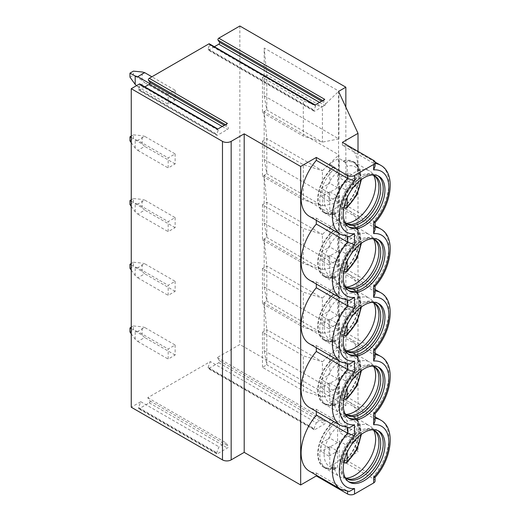 <?xml version="1.0" encoding="UTF-8"?>
<svg xmlns="http://www.w3.org/2000/svg" width="520" height="520" viewBox="0 0 520 520"><rect width="100%" height="100%" fill="white"/><g stroke="black" fill="none" stroke-linecap="round" stroke-linejoin="round"><path stroke-width="0.39" stroke-dasharray="2.6 1.95" d="M324.766 99.366A1.228 0.709 120 0 0 324.012 101.309L325.514 103.448A1.228 0.709 -60 0 1 324.766 105.385L314.802 111.137A1.228 0.709 -60 0 1 314.19 111.202A1.228 0.709 -60 0 1 314.054 110.065L315.556 106.191A1.228 0.709 120 0 0 315.419 105.059A1.228 0.709 120 0 0 314.802 105.118M209.424 43.862A1.228 0.709 -60 0 1 209.56 44.993L315.556 106.191M144.865 86.859L139.295 90.077A1.228 0.709 -60 0 1 138.678 90.142A1.228 0.709 -60 0 1 138.541 89.005L140.042 85.13L218.238 130.273A1.228 0.709 120 0 0 218.101 129.142A1.228 0.709 120 0 0 217.483 129.201M139.906 83.999A1.228 0.709 -60 0 1 140.042 85.13M239.857 26L239.857 344.519L217.263 357.565L219.525 360.776A1.228 0.709 -60 0 1 218.77 362.713L208.806 368.466A1.228 0.709 -60 0 1 208.195 368.524A1.228 0.709 -60 0 1 208.058 367.393L210.314 361.575L147.745 397.703L150.007 400.913A1.228 0.709 -60 0 1 149.253 402.851L139.295 408.603A1.228 0.709 -60 0 1 138.678 408.662A1.228 0.709 -60 0 1 138.541 407.531L140.797 401.713L131.255 407.225M214.383 46.722L208.806 49.94A1.228 0.709 -60 0 1 208.195 50.005A1.228 0.709 -60 0 1 208.058 48.873L209.56 44.993M175.13 345.026L175.13 355.056L168.175 359.067L168.175 349.037L175.13 345.026L144.716 327.47L137.767 331.481L168.175 349.037M175.13 281.32L175.13 291.35L168.175 295.367L168.175 285.331L175.13 281.32L144.716 263.764L137.767 267.774L168.175 285.331M175.13 217.614L175.13 227.65L168.175 231.66L168.175 221.631L175.13 217.614L144.716 200.057L137.767 204.074L168.175 221.631M175.13 153.907L175.13 163.943L168.175 167.953L168.175 157.924L175.13 153.907L144.716 136.357L137.767 140.368L168.175 157.924M175.13 90.207L175.13 100.237L168.175 104.253L168.175 94.218L175.13 90.207L151.886 76.784M227.448 123.455A1.228 0.709 120 0 0 226.694 125.392L228.196 127.53A1.228 0.709 120 0 1 227.448 129.474L217.483 135.22A1.228 0.709 120 0 1 216.873 135.285L138.678 90.142M218.238 130.273L216.73 134.154A1.228 0.709 120 0 0 216.873 135.285M316.31 220.331L316.31 218.198A39.93 23.055 -60 0 1 309.374 216.333M316.31 284.037L316.31 281.899A39.93 23.055 -60 0 1 309.374 280.033M316.31 347.744L316.31 345.605A39.93 23.055 -60 0 1 309.374 343.74M316.31 411.45L316.31 409.312A39.93 23.055 -60 0 1 309.374 407.446M316.31 475.15L316.31 473.012A39.93 23.055 -60 0 1 309.374 471.146M342.375 142.37L342.375 145.301L373.653 163.358L375.089 166.088M342.375 145.301A39.93 23.055 -60 0 1 349.31 147.167A39.93 23.055 -60 0 1 342.375 203.151L373.653 221.208L373.653 222.671M316.31 218.198L347.588 236.256L349.258 236.685M358.013 151.398L358.013 451.867L338.553 409.929L345.846 405.717L239.857 344.519M342.375 203.151L342.375 209.008A39.93 23.055 -60 0 1 349.31 210.873A39.93 23.055 -60 0 1 342.375 266.851L342.375 272.708A39.93 23.055 -60 0 1 349.31 274.573A39.93 23.055 -60 0 1 342.375 330.558L342.375 336.414A39.93 23.055 -60 0 1 349.31 338.279A39.93 23.055 -60 0 1 342.375 394.264L342.375 400.121A39.93 23.055 -60 0 1 349.31 401.986A39.93 23.055 -60 0 1 342.375 457.964L342.375 460.896L358.013 451.867M342.375 457.964L373.653 476.021L373.653 478.953L342.375 460.896M342.375 394.264L373.653 412.321L373.653 413.784M342.375 400.121L373.653 418.178L375.089 420.907M342.375 330.558L373.653 348.615L373.653 350.077M342.375 336.414L373.653 354.471L375.089 357.201M342.375 266.851L373.653 284.908L373.653 286.377M342.375 272.708L373.653 290.764L375.089 293.495M342.375 209.008L373.653 227.065L375.089 229.788M316.31 473.012L347.588 491.075L349.258 491.504M375.037 477.438L373.653 476.021A39.93 23.055 -60 0 0 380.582 420.043M377.943 430.638A29.491 17.024 120 0 0 377.098 430.092A29.491 17.024 120 0 0 363.701 430.82A29.491 17.024 120 0 0 341.504 467.668A29.491 17.024 -60 0 0 341.549 469.196A29.491 17.024 -60 0 0 347.613 481.163L349.349 482.17M348.504 481.624A29.491 17.024 -60 0 1 347.613 481.163M344.871 477.061A27.768 16.029 -60 0 1 341.458 467.649A27.768 16.029 -60 0 1 341.419 466.213A27.768 16.029 120 0 1 362.323 431.516L363.701 430.82M372.177 429.767A27.768 16.029 120 0 0 362.323 431.516M374.043 430.372A27.768 16.029 120 0 0 373.197 429.825A27.768 16.029 120 0 0 351.8 437.262A27.768 16.029 120 0 0 339.677 465.205A27.768 16.029 -60 0 0 345.429 477.919L347.172 478.92M346.326 478.374A27.768 16.029 -60 0 1 345.429 477.919M346.041 478.16A29.491 17.024 -60 0 1 343.09 477.938A29.491 17.024 -60 0 1 340.035 476.788A29.491 17.024 -60 0 1 333.925 463.288A29.491 17.024 120 0 1 346.794 433.615A29.491 17.024 120 0 1 369.519 425.711A29.491 17.024 120 0 1 372.047 427.791A29.491 17.024 120 0 1 373.711 430.235M343.356 415.707L343.356 416.221A28.873 16.672 -60 0 1 353.015 416.897A28.873 16.672 -60 0 1 358.235 436.943A28.873 16.672 -60 0 1 343.356 462.059L343.356 462.579A29.491 17.024 -60 0 0 359.431 429.858A29.491 17.024 120 0 0 353.321 416.364A29.491 17.024 120 0 0 343.356 415.707L339.332 413.381A29.491 17.024 120 0 0 329.778 418.899L329.778 438.074L321.087 443.085L321.087 451.613L329.778 446.596L329.778 465.771A29.491 17.024 120 0 0 339.332 460.252L339.332 441.084L348.023 436.066L348.023 427.538L339.332 432.556L339.332 413.381M333.801 421.219L333.801 421.74A28.873 16.672 -60 0 0 318.929 446.856A28.873 16.672 -60 0 0 324.142 466.908A28.873 16.672 -60 0 0 333.801 467.578L333.801 468.098A29.491 17.024 -60 0 1 323.837 467.435A29.491 17.024 -60 0 1 317.726 453.941A29.491 17.024 120 0 1 333.801 421.219L329.778 418.899M343.356 462.579L339.332 460.252M347.152 452.374L347.152 445.594L339.332 441.084M343.356 462.059L343.882 462.365M333.801 468.098L329.778 465.771M333.801 467.578L336.707 468.76L337.597 467.181L337.597 451.113L329.778 446.596M343.356 416.221L344.981 417.157L347.152 420.999L347.152 437.067L339.332 432.556M333.801 421.74L335.419 422.675L337.597 426.517L337.597 442.585L328.906 447.603L328.906 456.131L337.597 451.113M347.152 445.594L353.613 441.863M355.843 439.283L355.843 432.049L347.152 437.067M355.069 440.135L348.023 436.066M328.906 456.131L321.087 451.613M328.906 447.603L321.087 443.085M337.597 442.585L329.778 438.074M355.843 432.049L348.023 427.538M377.943 366.932A29.491 17.024 120 0 0 377.098 366.385A29.491 17.024 120 0 0 363.701 367.12A29.491 17.024 120 0 0 341.504 403.962A29.491 17.024 -60 0 0 341.549 405.49A29.491 17.024 -60 0 0 347.613 417.463L349.349 418.464M348.504 417.918A29.491 17.024 -60 0 1 347.613 417.463M344.871 413.354A27.768 16.029 -60 0 1 341.458 403.949A27.768 16.029 -60 0 1 341.419 402.506A27.768 16.029 120 0 1 362.323 367.816L363.701 367.12M372.177 366.067A27.768 16.029 120 0 0 362.323 367.816M374.043 366.665A27.768 16.029 120 0 0 373.197 366.119A27.768 16.029 120 0 0 351.8 373.555A27.768 16.029 120 0 0 339.677 401.505A27.768 16.029 -60 0 0 345.429 414.213L347.172 415.22M346.326 414.668A27.768 16.029 -60 0 1 345.429 414.213M346.041 414.453A29.491 17.024 -60 0 1 343.09 414.232A29.491 17.024 -60 0 1 340.035 413.082A29.491 17.024 -60 0 1 333.925 399.588A29.491 17.024 120 0 1 346.794 369.909A29.491 17.024 120 0 1 369.519 362.011A29.491 17.024 120 0 1 372.047 364.084A29.491 17.024 120 0 1 373.711 366.529M343.356 352.001L343.356 352.515A28.873 16.672 -60 0 1 353.015 353.191A28.873 16.672 -60 0 1 358.235 373.243A28.873 16.672 -60 0 1 343.356 398.359L343.356 398.873A29.491 17.024 -60 0 0 359.431 366.158A29.491 17.024 120 0 0 353.321 352.657A29.491 17.024 120 0 0 343.356 352.001L339.332 349.674A29.491 17.024 120 0 0 329.778 355.193L329.778 374.368L321.087 379.385L321.087 387.907L329.778 382.896L329.778 402.064A29.491 17.024 120 0 0 339.332 396.552L339.332 377.377L348.023 372.359L348.023 363.831L339.332 368.849L339.332 349.674M333.801 357.519L333.801 358.033A28.873 16.672 -60 0 0 318.929 383.149A28.873 16.672 -60 0 0 324.142 403.201A28.873 16.672 -60 0 0 333.801 403.878L333.801 404.391A29.491 17.024 -60 0 1 323.837 403.735A29.491 17.024 -60 0 1 317.726 390.234A29.491 17.024 120 0 1 333.801 357.519L329.778 355.193M343.356 398.873L339.332 396.552M347.152 388.674L347.152 381.888L339.332 377.377M343.356 398.359L343.882 398.665M333.801 404.391L329.778 402.064M333.801 403.878L336.707 405.054L337.597 403.475L337.597 387.406L329.778 382.896M343.356 352.515L344.981 353.45L347.152 357.292L347.152 373.36L339.332 368.849M333.801 358.033L335.419 358.969L337.597 362.81L337.597 378.879L328.906 383.897L328.906 392.425L337.597 387.406M347.152 381.888L353.613 378.157M355.843 375.583L355.843 368.349L347.152 373.36M355.069 376.428L348.023 372.359M328.906 392.425L321.087 387.907M328.906 383.897L321.087 379.385M337.597 378.879L329.778 374.368M355.843 368.349L348.023 363.831M377.943 303.225A29.491 17.024 120 0 0 377.098 302.679A29.491 17.024 120 0 0 363.701 303.413A29.491 17.024 120 0 0 341.504 340.256A29.491 17.024 -60 0 0 341.549 341.783A29.491 17.024 -60 0 0 347.613 353.756L349.349 354.757M348.504 354.211A29.491 17.024 -60 0 1 347.613 353.756M344.871 349.654A27.768 16.029 -60 0 1 341.458 340.243A27.768 16.029 -60 0 1 341.419 338.8A27.768 16.029 120 0 1 362.323 304.109L363.701 303.413M372.177 302.361A27.768 16.029 120 0 0 362.323 304.109M374.043 302.965A27.768 16.029 120 0 0 373.197 302.413A27.768 16.029 120 0 0 351.8 309.855A27.768 16.029 120 0 0 339.677 337.799A27.768 16.029 -60 0 0 345.429 350.512L347.172 351.513M346.326 350.968A27.768 16.029 -60 0 1 345.429 350.512M346.041 350.747A29.491 17.024 -60 0 1 343.09 350.532A29.491 17.024 -60 0 1 340.035 349.382A29.491 17.024 -60 0 1 333.925 335.881A29.491 17.024 120 0 1 346.794 306.202A29.491 17.024 120 0 1 369.519 298.305A29.491 17.024 120 0 1 372.047 300.378A29.491 17.024 120 0 1 373.711 302.822M343.356 288.294L343.356 288.808A28.873 16.672 -60 0 1 353.015 289.484A28.873 16.672 -60 0 1 358.235 309.536A28.873 16.672 -60 0 1 343.356 334.653L343.356 335.166A29.491 17.024 -60 0 0 359.431 302.452A29.491 17.024 120 0 0 353.321 288.951A29.491 17.024 120 0 0 343.356 288.294L339.332 285.974A29.491 17.024 120 0 0 329.778 291.486L329.778 310.661L321.087 315.679L321.087 324.207L329.778 319.189L329.778 338.364A29.491 17.024 120 0 0 339.332 332.846L339.332 313.671L348.023 308.653L348.023 300.131L339.332 305.142L339.332 285.974M333.801 293.813L333.801 294.327A28.873 16.672 -60 0 0 318.929 319.442A28.873 16.672 -60 0 0 324.142 339.495A28.873 16.672 -60 0 0 333.801 340.171L333.801 340.685A29.491 17.024 -60 0 1 323.837 340.028A29.491 17.024 -60 0 1 317.726 326.528A29.491 17.024 120 0 1 333.801 293.813L329.778 291.486M343.356 335.166L339.332 332.846M347.152 324.968L347.152 318.188L339.332 313.671M343.356 334.653L343.882 334.958M333.801 340.685L329.778 338.364M333.801 340.171L336.707 341.348L337.597 339.775L337.597 323.707L329.778 319.189M343.356 288.808L344.981 289.75L347.152 293.592L347.152 309.66L339.332 305.142M333.801 294.327L335.419 295.262L337.597 299.111L337.597 315.178L328.906 320.19L328.906 328.718L337.597 323.707M347.152 318.188L353.613 314.457M355.843 311.877L355.843 304.642L347.152 309.66M355.069 312.728L348.023 308.653M328.906 328.718L321.087 324.207M328.906 320.19L321.087 315.679M337.597 315.178L329.778 310.661M355.843 304.642L348.023 300.131M377.943 239.519A29.491 17.024 120 0 0 377.098 238.979A29.491 17.024 120 0 0 363.701 239.707A29.491 17.024 120 0 0 341.504 276.549A29.491 17.024 -60 0 0 341.549 278.083A29.491 17.024 -60 0 0 347.613 290.05L349.349 291.057M348.504 290.511A29.491 17.024 -60 0 1 347.613 290.05M344.871 285.948A27.768 16.029 -60 0 1 341.458 276.536A27.768 16.029 -60 0 1 341.419 275.1A27.768 16.029 120 0 1 362.323 240.403L363.701 239.707M372.177 238.654A27.768 16.029 120 0 0 362.323 240.403M374.043 239.258A27.768 16.029 120 0 0 373.197 238.713A27.768 16.029 120 0 0 351.8 246.149A27.768 16.029 120 0 0 339.677 274.092A27.768 16.029 -60 0 0 345.429 286.806L347.172 287.807M346.326 287.261A27.768 16.029 -60 0 1 345.429 286.806M346.041 287.04A29.491 17.024 -60 0 1 343.09 286.825A29.491 17.024 -60 0 1 340.035 285.675A29.491 17.024 -60 0 1 333.925 272.175A29.491 17.024 120 0 1 346.794 242.502A29.491 17.024 120 0 1 369.519 234.598A29.491 17.024 120 0 1 372.047 236.678A29.491 17.024 120 0 1 373.711 239.122M343.356 224.588L343.356 225.108A28.873 16.672 -60 0 1 353.015 225.778A28.873 16.672 -60 0 1 358.235 245.83A28.873 16.672 -60 0 1 343.356 270.946L343.356 271.466A29.491 17.024 -60 0 0 359.431 238.745A29.491 17.024 120 0 0 353.321 225.251A29.491 17.024 120 0 0 343.356 224.588L339.332 222.268A29.491 17.024 120 0 0 329.778 227.786L329.778 246.955L321.087 251.972L321.087 260.5L329.778 255.483L329.778 274.658A29.491 17.024 120 0 0 339.332 269.139L339.332 249.964L348.023 244.953L348.023 236.425L339.332 241.442L339.332 222.268M333.801 230.107L333.801 230.627A28.873 16.672 -60 0 0 318.929 255.743A28.873 16.672 -60 0 0 324.142 275.795A28.873 16.672 -60 0 0 333.801 276.464L333.801 276.985A29.491 17.024 -60 0 1 323.837 276.322A29.491 17.024 -60 0 1 317.726 262.828A29.491 17.024 120 0 1 333.801 230.107L329.778 227.786M343.356 271.466L339.332 269.139M347.152 261.261L347.152 254.482L339.332 249.964M343.356 270.946L343.882 271.252M333.801 276.985L329.778 274.658M333.801 276.464L336.707 277.647L337.597 276.068L337.597 260L329.778 255.483M343.356 225.108L344.981 226.044L347.152 229.886L347.152 245.953L339.332 241.442M333.801 230.627L335.419 231.562L337.597 235.404L337.597 251.472L328.906 256.49L328.906 265.018L337.597 260M347.152 254.482L353.613 250.75M355.843 248.17L355.843 240.936L347.152 245.953M355.069 249.022L348.023 244.953M328.906 265.018L321.087 260.5M328.906 256.49L321.087 251.972M337.597 251.472L329.778 246.955M355.843 240.936L348.023 236.425M316.31 409.312L347.588 427.369L349.258 427.798M316.31 345.605L347.588 363.662L349.258 364.098M316.31 281.899L347.588 299.956L349.258 300.391M316.31 422.773L323.258 418.762L325.514 421.974A1.228 0.709 -60 0 1 324.766 423.911L314.802 429.663A1.228 0.709 -60 0 1 314.19 429.722A1.228 0.709 -60 0 1 314.054 428.591L316.31 422.773L210.314 361.575M147.745 397.703L225.94 442.845L228.196 446.056A1.228 0.709 -60 0 1 227.448 447.993L217.483 453.746A1.228 0.709 -60 0 1 216.873 453.804A1.228 0.709 -60 0 1 216.73 452.673L218.992 446.856L225.94 442.845M140.797 401.713L218.992 446.856M375.089 480.961A4.914 2.841 0 0 0 373.653 478.953M217.263 357.565L323.258 418.762M375.037 413.738L373.653 412.321A39.93 23.055 -60 0 0 380.582 356.337M375.037 350.031L373.653 348.615A39.93 23.055 -60 0 0 380.582 292.63M375.037 286.325L373.653 284.908A39.93 23.055 -60 0 0 380.582 228.93M375.037 222.625L373.653 221.208A39.93 23.055 -60 0 0 380.582 165.224M338.553 91.409L338.553 409.929M345.846 107.133L345.846 405.717M264.18 350.591L338.897 393.731L338.897 345.976L264.18 302.842L264.18 350.591L266.812 364.825L322.413 396.929L322.413 361.816L338.897 345.976M264.18 286.884L338.897 330.025L338.897 282.269L264.18 239.135L264.18 286.884L266.812 301.119L322.413 333.223L322.413 298.11L338.897 282.269M264.18 223.184L338.897 266.318L338.897 218.569L264.18 175.428L264.18 223.184L266.812 237.412L322.413 269.516L322.413 234.403L338.897 218.569M264.18 159.477L338.897 202.618L338.897 154.863L264.18 111.722L264.18 159.477L266.812 173.713L322.413 205.816L322.413 170.703L338.897 154.863M264.18 95.771L338.897 138.912L338.897 91.156L264.18 48.022L264.18 95.771L266.812 110.006L322.413 142.109L322.413 106.997L338.897 91.156M338.897 393.731L322.413 396.929L303.303 390.91L303.303 355.797L322.413 361.816L266.812 329.713L262.464 332.221L303.303 355.797M264.18 302.842L266.812 329.713L266.812 364.825L262.464 367.334L303.303 390.91M262.464 367.334L262.464 332.221M338.897 330.025L322.413 333.223L303.303 327.204L303.303 292.091L322.413 298.11L266.812 266.006L262.464 268.515L303.303 292.091M262.464 268.515L262.464 303.628L266.812 301.119L266.812 266.006L264.18 239.135M262.464 303.628L303.303 327.204M338.897 266.318L322.413 269.516L303.303 263.497L303.303 228.384L322.413 234.403L266.812 202.3L262.464 204.808L303.303 228.384M262.464 204.808L262.464 239.922L266.812 237.412L266.812 202.3L264.18 175.428M262.464 239.922L303.303 263.497M338.897 202.618L322.413 205.816L303.303 199.791L303.303 164.684L322.413 170.703L266.812 138.6L262.464 141.109L303.303 164.684M262.464 141.109L262.464 176.215L266.812 173.713L266.812 138.6L264.18 111.722M262.464 176.215L303.303 199.791M338.897 138.912L322.413 142.109L303.303 136.091L303.303 100.978L322.413 106.997L266.812 74.893L262.464 77.402L303.303 100.978M262.464 77.402L262.464 112.515L266.812 110.006L266.812 74.893L264.18 48.022M262.464 112.515L303.303 136.091M377.943 175.819A29.491 17.024 120 0 0 377.098 175.272A29.491 17.024 120 0 0 363.701 176.007A29.491 17.024 120 0 0 341.504 212.849A29.491 17.024 -60 0 0 341.549 214.377A29.491 17.024 -60 0 0 347.613 226.35L349.349 227.35M348.504 226.805A29.491 17.024 -60 0 1 347.613 226.35M344.871 222.242A27.768 16.029 -60 0 1 341.458 212.836A27.768 16.029 -60 0 1 341.419 211.393A27.768 16.029 120 0 1 362.323 176.696L363.701 176.007M372.177 174.954A27.768 16.029 120 0 0 362.323 176.696M374.043 175.552A27.768 16.029 120 0 0 373.197 175.006A27.768 16.029 120 0 0 351.8 182.442A27.768 16.029 120 0 0 339.677 210.392A27.768 16.029 -60 0 0 345.429 223.1L347.172 224.107M346.326 223.555A27.768 16.029 -60 0 1 345.429 223.1M346.041 223.34A29.491 17.024 -60 0 1 343.09 223.119A29.491 17.024 -60 0 1 340.035 221.969A29.491 17.024 -60 0 1 333.925 208.468A29.491 17.024 120 0 1 346.794 178.796A29.491 17.024 120 0 1 369.519 170.898A29.491 17.024 120 0 1 372.047 172.972A29.491 17.024 120 0 1 373.711 175.416M343.356 160.888L343.356 161.401A28.873 16.672 -60 0 1 353.015 162.078A28.873 16.672 -60 0 1 358.235 182.13A28.873 16.672 -60 0 1 343.356 207.246L343.356 207.76A29.491 17.024 -60 0 0 359.431 175.045A29.491 17.024 120 0 0 353.321 161.544A29.491 17.024 120 0 0 343.356 160.888L339.332 158.561A29.491 17.024 120 0 0 329.778 164.079L329.778 183.255L321.087 188.266L321.087 196.794L329.778 191.783L329.778 210.951A29.491 17.024 120 0 0 339.332 205.433L339.332 186.264L348.023 181.246L348.023 172.718L339.332 177.736L339.332 158.561M333.801 166.406L333.801 166.92A28.873 16.672 -60 0 0 318.929 192.036A28.873 16.672 -60 0 0 324.142 212.089A28.873 16.672 -60 0 0 333.801 212.764L333.801 213.278A29.491 17.024 -60 0 1 323.837 212.622A29.491 17.024 -60 0 1 317.726 199.121A29.491 17.024 120 0 1 333.801 166.406L329.778 164.079M343.356 207.76L339.332 205.433M347.152 197.555L347.152 190.775L339.332 186.264M343.356 207.246L343.882 207.545M333.801 213.278L329.778 210.951M333.801 212.764L336.707 213.941L337.597 212.362L337.597 196.294L329.778 191.783M343.356 161.401L344.981 162.338L347.152 166.179L347.152 182.247L339.332 177.736M333.801 166.92L335.419 167.856L337.597 171.697L337.597 187.766L328.906 192.784L328.906 201.311L337.597 196.294M347.152 190.775L353.613 187.044M355.843 184.47L355.843 177.236L347.152 182.247M355.069 185.315L348.023 181.246M328.906 201.311L321.087 196.794M328.906 192.784L321.087 188.266M337.597 187.766L329.778 183.255M355.843 177.236L348.023 172.718M131.255 333.769L135.187 339.209L137.767 341.51L144.716 337.5L142.136 335.192L133.432 329.972L133.432 325.962L131.255 327.217M137.767 341.51L168.175 359.067M175.13 355.056L144.716 337.5M129.954 331.981L133.432 329.972M142.136 335.192L142.136 326.788L144.716 327.47M137.767 331.481L135.187 330.805L131.255 328.666M133.432 325.962L142.136 326.788M135.187 339.209L135.187 330.805M131.255 270.069L135.187 275.502L137.767 277.81L144.716 273.793L142.136 271.492L133.432 266.266L133.432 262.256L131.255 263.51M137.767 277.81L168.175 295.367M175.13 291.35L144.716 273.793M129.954 268.275L133.432 266.266M142.136 271.492L142.136 263.088L144.716 263.764M137.767 267.774L135.187 267.098L131.255 264.966M133.432 262.256L142.136 263.088M135.187 275.502L135.187 267.098M131.255 206.362L135.187 211.796L137.767 214.103L144.716 210.093L142.136 207.786L133.432 202.566L133.432 198.549L131.255 199.81M137.767 214.103L168.175 231.66M175.13 227.65L144.716 210.093M129.954 204.568L133.432 202.566M142.136 207.786L142.136 199.381L144.716 200.057M137.767 204.074L135.187 203.392L131.255 201.26M133.432 198.549L142.136 199.381M135.187 211.796L135.187 203.392M131.255 142.656L135.187 148.096L137.767 150.397L144.716 146.387L142.136 144.079L133.432 138.859L133.432 134.849L131.255 136.103M137.767 150.397L168.175 167.953M175.13 163.943L144.716 146.387M129.954 140.868L133.432 138.859M142.136 144.079L142.136 135.674L144.716 136.357M137.767 140.368L135.187 139.691L131.255 137.553M133.432 134.849L142.136 135.674M135.187 148.096L135.187 139.691M136.572 85.631L137.767 86.697L144.716 82.68L142.136 80.379L133.432 75.153L133.432 71.142M137.767 86.697L168.175 104.253M175.13 100.237L144.716 82.68M129.954 77.162L133.432 75.153M142.136 80.379L142.136 71.975M149.877 83.655L168.175 94.218M225.388 124.638L226.694 125.392M138.541 89.005L216.73 134.154M139.295 90.077L217.483 135.22M222.235 126.464L227.448 129.474M224.289 125.275L228.196 127.53M373.653 160.427L373.653 163.358A39.93 23.055 -60 0 1 375.089 163.456M347.588 236.587L347.588 236.256A39.93 23.055 -60 0 1 340.652 234.39M347.588 491.406L347.588 491.075A39.93 23.055 -60 0 1 340.652 489.203M373.653 418.178A39.93 23.055 -60 0 1 375.089 418.275M344.981 417.157A28.873 16.672 -60 0 1 354.64 417.833A28.873 16.672 -60 0 1 359.853 437.885A28.873 16.672 -60 0 1 344.981 462.995M335.419 468.513A28.873 16.672 -60 0 1 325.767 467.844A28.873 16.672 -60 0 1 320.548 447.791A28.873 16.672 -60 0 1 335.419 422.675M360.581 434.928A25.805 14.898 120 0 0 347.152 420.999M337.597 426.517A25.805 14.898 120 0 0 324.129 454.623A25.805 14.898 120 0 0 337.597 467.181M344.981 353.45A28.873 16.672 -60 0 1 354.64 354.126A28.873 16.672 -60 0 1 359.853 374.179A28.873 16.672 -60 0 1 344.981 399.295M335.419 404.813A28.873 16.672 -60 0 1 325.767 404.137A28.873 16.672 -60 0 1 320.548 384.085A28.873 16.672 -60 0 1 335.419 358.969M360.581 371.222A25.805 14.898 120 0 0 347.152 357.292M337.597 362.81A25.805 14.898 120 0 0 324.129 390.916A25.805 14.898 120 0 0 337.597 403.475M344.981 289.75A28.873 16.672 -60 0 1 354.64 290.42A28.873 16.672 -60 0 1 359.853 310.472A28.873 16.672 -60 0 1 344.981 335.589M335.419 341.107A28.873 16.672 -60 0 1 325.767 340.431A28.873 16.672 -60 0 1 320.548 320.378A28.873 16.672 -60 0 1 335.419 295.262M360.581 307.515A25.805 14.898 120 0 0 347.152 293.592M337.597 299.111A25.805 14.898 120 0 0 324.129 327.217A25.805 14.898 120 0 0 337.597 339.775M344.981 226.044A28.873 16.672 -60 0 1 354.64 226.72A28.873 16.672 -60 0 1 359.853 246.766A28.873 16.672 -60 0 1 344.981 271.882M335.419 277.401A28.873 16.672 -60 0 1 325.767 276.731A28.873 16.672 -60 0 1 320.548 256.678A28.873 16.672 -60 0 1 335.419 231.562M360.581 243.808A25.805 14.898 120 0 0 347.152 229.886M337.597 235.404A25.805 14.898 120 0 0 324.129 263.51A25.805 14.898 120 0 0 337.597 276.068M340.652 425.503A39.93 23.055 -60 0 0 347.588 427.369L347.588 427.7M340.652 361.797A39.93 23.055 -60 0 0 347.588 363.662L347.588 364M340.652 298.09A39.93 23.055 -60 0 0 347.588 299.956L347.588 300.293M219.525 360.776L325.514 421.974M218.77 362.713L324.766 423.911M208.806 368.466L314.802 429.663M208.058 367.393L314.054 428.591M150.007 400.913L228.196 446.056M149.253 402.851L227.448 447.993M139.295 408.603L217.483 453.746M138.541 407.531L216.73 452.673M373.653 354.471A39.93 23.055 -60 0 1 375.089 354.569M373.653 290.764A39.93 23.055 -60 0 1 375.089 290.862M373.653 227.065A39.93 23.055 -60 0 1 375.089 227.156M344.981 162.338A28.873 16.672 -60 0 1 354.64 163.013A28.873 16.672 -60 0 1 359.853 183.066A28.873 16.672 -60 0 1 344.981 208.182M335.419 213.701A28.873 16.672 -60 0 1 325.767 213.025A28.873 16.672 -60 0 1 320.548 192.972A28.873 16.672 -60 0 1 335.419 167.856M360.581 180.108A25.805 14.898 120 0 0 347.152 166.179M337.597 171.697A25.805 14.898 120 0 0 324.129 199.803A25.805 14.898 120 0 0 337.597 212.362M322.706 100.555L324.012 101.309M321.607 101.192L325.514 103.448M319.553 102.375L324.766 105.385M208.806 49.94L314.802 111.137M208.058 48.873L314.054 110.065M349.31 147.167L375.037 162.019M349.31 401.986L375.089 416.871M377.098 430.092L378.84 431.093M341.458 467.649L341.549 469.196M373.197 429.825L374.94 430.826M348.316 479.005L343.09 477.938M375.576 431.776L372.047 427.791M353.321 416.364L369.519 425.711M323.837 467.435L340.035 476.788M353.015 416.897L354.64 417.833L360.035 424.184L361.452 434.272M324.142 466.908L325.767 467.844C328.894 469.625 332.54 469.931 336.707 468.76M377.098 366.385L378.84 367.387M341.458 403.949L341.549 405.49M373.197 366.119L374.94 367.12M348.316 415.298L343.09 414.232M375.576 368.075L372.047 364.084M353.321 352.657L369.519 362.011M323.837 403.735L340.035 413.082M353.015 353.191L354.64 354.126L360.035 360.477L361.452 370.572M324.142 403.201L325.767 404.137C328.894 405.925 332.54 406.231 336.707 405.054M377.098 302.679L378.84 303.687M341.458 340.243L341.549 341.783M373.197 302.413L374.94 303.42M348.316 351.591L343.09 350.532M375.576 304.369L372.047 300.378M353.321 288.951L369.519 298.305M323.837 340.028L340.035 349.382M353.015 289.484L354.64 290.42L360.035 296.771L361.452 306.865M324.142 339.495L325.767 340.431C328.894 342.219 332.54 342.524 336.707 341.348M377.098 238.979L378.84 239.98M341.458 276.536L341.549 278.083M373.197 238.713L374.94 239.714M348.316 287.892L343.09 286.825M375.576 240.662L372.047 236.678M353.321 225.251L369.519 234.598M323.837 276.322L340.035 285.675M353.015 225.778L354.64 226.72L360.035 233.064L361.452 243.159M324.142 275.795L325.767 276.731C328.894 278.512 332.54 278.817 336.707 277.647M314.19 429.722L208.195 368.524M216.873 453.804L138.678 408.662M349.31 338.279L375.089 353.165M349.31 274.573L375.089 289.458M349.31 210.873L375.089 225.758M377.098 175.272L378.84 176.274M341.458 212.836L341.549 214.377M373.197 175.006L374.94 176.007M348.316 224.185L343.09 223.119M375.576 176.963L372.047 172.972M353.321 161.544L369.519 170.898M323.837 212.622L340.035 221.969M353.015 162.078L354.64 163.013L360.035 169.364L361.452 179.458M324.142 212.089L325.767 213.025C328.894 214.812 332.54 215.118 336.707 213.941M314.19 111.202L208.195 50.005"/><path stroke-width="0.78" d="M144.865 86.859L149.253 84.325A1.228 0.709 -60 0 0 150.007 82.388L148.499 80.249A1.228 0.709 -60 0 1 149.253 78.305L208.806 43.92L314.802 105.118L324.766 99.366L218.77 38.175L239.857 26L345.846 87.198L345.846 107.133M149.253 78.305L227.448 123.455L217.483 129.201L139.295 84.058L131.255 88.699L222.475 141.369A6.143 3.549 0 0 0 231.166 141.369L244.198 133.841L300.671 166.452L316.31 157.417L347.588 175.481A4.914 2.841 0 0 0 354.536 175.481L373.653 164.444A4.914 2.841 0 0 0 375.089 162.435A4.914 2.841 0 0 0 373.653 160.427L342.375 142.37L358.013 133.341L338.553 91.409L345.846 87.198M208.806 43.92A1.228 0.709 -60 0 1 209.424 43.862L315.166 104.91M139.295 84.058A1.228 0.709 -60 0 1 139.906 83.999L217.847 128.993M131.255 88.699L131.255 407.225L222.475 459.888A6.143 3.549 0 0 0 231.166 459.888L244.198 452.368L300.671 484.972L316.31 475.943L347.588 494A4.914 2.841 0 0 0 354.536 494L373.653 482.963A4.914 2.841 0 0 0 375.089 480.961L375.089 477.386M214.383 46.722L218.77 44.194A1.228 0.709 -60 0 0 219.525 42.25L218.017 40.111A1.228 0.709 -60 0 1 218.77 38.175M244.198 133.841L244.198 452.368M300.671 166.452L300.671 484.972M347.588 175.481L347.588 178.406A39.93 23.055 -60 0 0 340.652 234.39L309.374 216.333A39.93 23.055 -60 0 1 316.31 160.349L347.588 178.406L354.536 180.953A35.016 20.215 120 0 0 339.332 216.106A35.016 20.215 120 0 0 354.536 233.708L354.536 244.66L347.588 242.112L316.31 224.055L316.31 220.331M347.588 236.587L347.588 242.112A39.93 23.055 -60 0 0 340.652 298.09L309.374 280.033A39.93 23.055 -60 0 1 316.31 224.055M316.31 284.037L316.31 287.755L347.588 305.812L354.536 308.36A35.016 20.215 120 0 0 339.332 343.519A35.016 20.215 120 0 0 354.536 361.114L354.536 372.067L347.588 369.519L316.31 351.462L316.31 347.744M347.588 300.293L347.588 305.812A39.93 23.055 -60 0 0 340.652 361.797L309.374 343.74A39.93 23.055 -60 0 1 316.31 287.755M347.588 364L347.588 369.519A39.93 23.055 -60 0 0 340.652 425.503L309.374 407.446A39.93 23.055 -60 0 1 316.31 351.462M316.31 411.45L316.31 415.168L347.588 433.225L354.536 435.773A35.016 20.215 120 0 0 339.332 470.925A35.016 20.215 120 0 0 354.536 488.527L354.536 494M347.588 427.7L347.588 433.225A39.93 23.055 -60 0 0 340.652 489.203L309.374 471.146A39.93 23.055 -60 0 1 316.31 415.168M316.31 475.15L316.31 475.943M316.31 157.417L316.31 160.349M358.013 133.341L358.013 151.398M340.652 489.203L349.258 491.504L354.536 488.527M375.089 413.679L375.089 420.907L373.653 424.736A35.016 20.215 120 0 1 388.856 442.332A35.016 20.215 120 0 1 373.653 477.49L375.037 477.438C391.957 459.024 395.993 428.038 380.582 420.043A39.93 23.055 -60 0 0 375.089 418.275M384.943 380.887A29.491 17.024 120 0 0 378.84 367.387A29.491 17.024 120 0 0 356.115 375.291A29.491 17.024 120 0 0 343.239 404.963A29.491 17.024 120 0 0 349.349 418.464A29.491 17.024 120 0 0 372.073 410.566A29.491 17.024 120 0 0 384.943 380.887M384.943 317.181A29.491 17.024 120 0 0 378.84 303.687A29.491 17.024 120 0 0 356.115 311.584A29.491 17.024 120 0 0 343.239 341.257A29.491 17.024 120 0 0 349.349 354.757A29.491 17.024 120 0 0 372.073 346.86A29.491 17.024 120 0 0 384.943 317.181M384.943 253.481A29.491 17.024 120 0 0 378.84 239.98A29.491 17.024 120 0 0 356.115 247.878A29.491 17.024 120 0 0 343.239 277.557A29.491 17.024 120 0 0 349.349 291.057A29.491 17.024 120 0 0 372.073 283.153A29.491 17.024 120 0 0 384.943 253.481M384.943 444.594A29.491 17.024 120 0 0 378.84 431.093A29.491 17.024 120 0 0 356.115 438.99A29.491 17.024 120 0 0 343.239 468.669A29.491 17.024 120 0 0 349.349 482.17A29.491 17.024 120 0 0 372.073 474.266A29.491 17.024 120 0 0 384.943 444.594M384.943 189.774A29.491 17.024 120 0 0 378.84 176.274A29.491 17.024 120 0 0 356.115 184.178A29.491 17.024 120 0 0 343.239 213.85A29.491 17.024 120 0 0 349.349 227.35A29.491 17.024 120 0 0 372.073 219.453A29.491 17.024 120 0 0 384.943 189.774M348.504 481.624A29.491 17.024 -60 0 0 370.897 472.661A29.491 17.024 -60 0 0 383.207 443.586A29.491 17.024 120 0 0 377.943 430.638M372.177 429.767A27.768 16.029 120 0 1 374.94 430.826A27.768 16.029 120 0 1 380.685 443.541A27.768 16.029 -60 0 1 368.57 471.484A27.768 16.029 -60 0 1 347.172 478.92A27.768 16.029 -60 0 1 344.871 477.061M346.326 478.374A27.768 16.029 -60 0 0 348.316 479.005A27.768 16.029 -60 0 0 368.524 468.585A27.768 16.029 -60 0 0 378.95 442.533A27.768 16.029 120 0 0 375.576 431.776A27.768 16.029 120 0 0 374.043 430.372M373.711 430.235A29.491 17.024 120 0 1 375.629 439.212A29.491 17.024 -60 0 1 346.041 478.16M343.882 462.365L344.981 462.995L346.658 463.028L347.152 461.663L347.152 452.374M353.613 441.863L355.843 440.576L355.843 439.283M355.843 440.576L355.069 440.135M348.504 417.918A29.491 17.024 -60 0 0 370.897 408.954A29.491 17.024 -60 0 0 383.207 379.886A29.491 17.024 120 0 0 377.943 366.932M372.177 366.067A27.768 16.029 120 0 1 374.94 367.12A27.768 16.029 120 0 1 380.685 379.834A27.768 16.029 -60 0 1 368.57 407.778A27.768 16.029 -60 0 1 347.172 415.22A27.768 16.029 -60 0 1 344.871 413.354M346.326 414.668A27.768 16.029 -60 0 0 348.316 415.298A27.768 16.029 -60 0 0 368.524 404.879A27.768 16.029 -60 0 0 378.95 378.833A27.768 16.029 120 0 0 375.576 368.075A27.768 16.029 120 0 0 374.043 366.665M373.711 366.529A29.491 17.024 120 0 1 375.629 375.505A29.491 17.024 -60 0 1 346.041 414.453M343.882 398.665L344.981 399.295L346.658 399.321L347.152 397.956L347.152 388.674M353.613 378.157L355.843 376.876L355.843 375.583M355.843 376.876L355.069 376.428M348.504 354.211A29.491 17.024 -60 0 0 370.897 345.248A29.491 17.024 -60 0 0 383.207 316.18A29.491 17.024 120 0 0 377.943 303.225M372.177 302.361A27.768 16.029 120 0 1 374.94 303.42A27.768 16.029 120 0 1 380.685 316.127A27.768 16.029 -60 0 1 368.57 344.071A27.768 16.029 -60 0 1 347.172 351.513A27.768 16.029 -60 0 1 344.871 349.654M346.326 350.968A27.768 16.029 -60 0 0 348.316 351.591A27.768 16.029 -60 0 0 368.524 341.172A27.768 16.029 -60 0 0 378.95 315.127A27.768 16.029 120 0 0 375.576 304.369A27.768 16.029 120 0 0 374.043 302.965M373.711 302.822A29.491 17.024 120 0 1 375.629 311.805A29.491 17.024 -60 0 1 346.041 350.747M343.882 334.958L344.981 335.589L346.658 335.615L347.152 334.256L347.152 324.968M353.613 314.457L355.843 313.17L355.843 311.877M355.843 313.17L355.069 312.728M348.504 290.511A29.491 17.024 -60 0 0 370.897 281.541A29.491 17.024 -60 0 0 383.207 252.473A29.491 17.024 120 0 0 377.943 239.519M372.177 238.654A27.768 16.029 120 0 1 374.94 239.714A27.768 16.029 120 0 1 380.685 252.428A27.768 16.029 -60 0 1 368.57 280.371A27.768 16.029 -60 0 1 347.172 287.807A27.768 16.029 -60 0 1 344.871 285.948M346.326 287.261A27.768 16.029 -60 0 0 348.316 287.892A27.768 16.029 -60 0 0 368.524 277.466A27.768 16.029 -60 0 0 378.95 251.42A27.768 16.029 120 0 0 375.576 240.662A27.768 16.029 120 0 0 374.043 239.258M373.711 239.122A29.491 17.024 120 0 1 375.629 248.099A29.491 17.024 -60 0 1 346.041 287.04M343.882 271.252L344.981 271.882L346.658 271.914L347.152 270.55L347.152 261.261M353.613 250.75L355.843 249.464L355.843 248.17M355.843 249.464L355.069 249.022M340.652 425.503L349.258 427.798L354.536 424.821L354.536 435.773M340.652 361.797L349.258 364.091L354.536 361.114M340.652 298.09L349.258 300.391L354.536 297.408L354.536 308.36M340.652 234.39L349.258 236.685L354.536 233.708M375.089 349.973L375.089 357.201L373.653 361.029L373.653 350.077L375.037 350.031C391.957 331.617 395.993 300.632 380.582 292.63A39.93 23.055 -60 0 0 375.089 290.862M373.653 418.178L373.653 413.784L375.037 413.738C391.957 395.317 395.993 364.332 380.582 356.337A39.93 23.055 -60 0 0 375.089 354.569M375.089 286.273L375.089 293.495L373.653 297.329L373.653 286.377L375.037 286.325C391.957 267.911 395.993 236.925 380.582 228.93A39.93 23.055 -60 0 0 375.089 227.156M375.089 162.435L375.089 166.088L373.653 169.917L373.653 164.444M375.089 222.567L375.089 229.788L373.653 233.623L373.653 222.671L375.037 222.625C391.957 204.204 395.993 173.219 380.582 165.224A39.93 23.055 -60 0 0 375.089 163.456M348.504 226.805A29.491 17.024 -60 0 0 370.897 217.841A29.491 17.024 -60 0 0 383.207 188.773A29.491 17.024 120 0 0 377.943 175.819M372.177 174.954A27.768 16.029 120 0 1 374.94 176.007A27.768 16.029 120 0 1 380.685 188.721A27.768 16.029 -60 0 1 368.57 216.665A27.768 16.029 -60 0 1 347.172 224.107A27.768 16.029 -60 0 1 344.871 222.242M346.326 223.555A27.768 16.029 -60 0 0 348.316 224.185A27.768 16.029 -60 0 0 368.524 213.766A27.768 16.029 -60 0 0 378.95 187.72A27.768 16.029 120 0 0 375.576 176.963A27.768 16.029 120 0 0 374.043 175.552M373.711 175.416A29.491 17.024 120 0 1 375.629 184.392A29.491 17.024 -60 0 1 346.041 223.34M343.882 207.545L344.981 208.182L346.658 208.208L347.152 206.843L347.152 197.555M353.613 187.044L355.843 185.764L355.843 184.47M355.843 185.764L355.069 185.315M131.255 328.666L129.954 327.964L129.954 331.981L131.255 333.769M131.255 327.217L129.954 327.964M131.255 264.966L129.954 264.264L129.954 268.275L131.255 270.069M131.255 263.51L129.954 264.264M131.255 201.26L129.954 200.558L129.954 204.568L131.255 206.362M131.255 199.81L129.954 200.558M131.255 137.553L129.954 136.851L129.954 140.868L131.255 142.656M131.255 136.103L129.954 136.851M151.886 76.784L144.716 72.65L137.767 76.661L135.187 75.985L129.954 73.145L129.954 77.162L135.187 84.39L136.572 85.631M129.954 73.145L133.432 71.142L142.136 71.975L144.716 72.65M137.767 76.661L149.877 83.655M135.187 84.39L135.187 75.985M148.499 80.249L225.388 124.638M149.253 84.325L222.235 126.464M150.007 82.388L224.289 125.275M222.475 141.369L222.475 459.888M231.166 141.369L231.166 459.888M373.653 297.329A35.016 20.215 120 0 1 388.856 314.925A35.016 20.215 120 0 1 373.653 350.077L373.653 354.471M373.653 233.623A35.016 20.215 120 0 1 388.856 251.219A35.016 20.215 120 0 1 373.653 286.377L373.653 290.764M373.653 169.917A35.016 20.215 120 0 1 388.856 187.519A35.016 20.215 120 0 1 373.653 222.671L373.653 227.065M354.536 175.481L354.536 180.953M373.653 424.736L373.653 413.784A35.016 20.215 120 0 0 388.856 378.632A35.016 20.215 120 0 0 373.653 361.029M373.653 477.49L373.653 482.963M354.536 372.067A35.016 20.215 120 0 0 339.332 407.219A35.016 20.215 120 0 0 354.536 424.821M354.536 244.66A35.016 20.215 120 0 0 339.332 279.812A35.016 20.215 120 0 0 354.536 297.408M347.152 461.663A25.805 14.898 120 0 0 360.581 434.928M347.152 397.956A25.805 14.898 120 0 0 360.581 371.222M347.152 334.256A25.805 14.898 120 0 0 360.581 307.515M347.152 270.55A25.805 14.898 120 0 0 360.581 243.808M347.588 491.406L347.588 494M347.152 206.843A25.805 14.898 120 0 0 360.581 180.108M218.017 40.111L322.706 100.555M219.525 42.25L321.607 101.192M218.77 44.194L319.553 102.375M375.037 162.019L380.582 165.224M375.089 416.871L380.582 420.043M346.658 463.028L356.863 449.8L361.452 434.272M346.658 399.321L356.863 386.1L361.452 370.572M346.658 335.615L356.863 322.394L361.452 306.865M346.658 271.914L356.863 258.687L361.452 243.159M375.089 353.165L380.582 356.337M375.089 289.458L380.582 292.63M375.089 225.758L380.582 228.93M346.658 208.208L356.863 194.987L361.452 179.458"/></g></svg>
